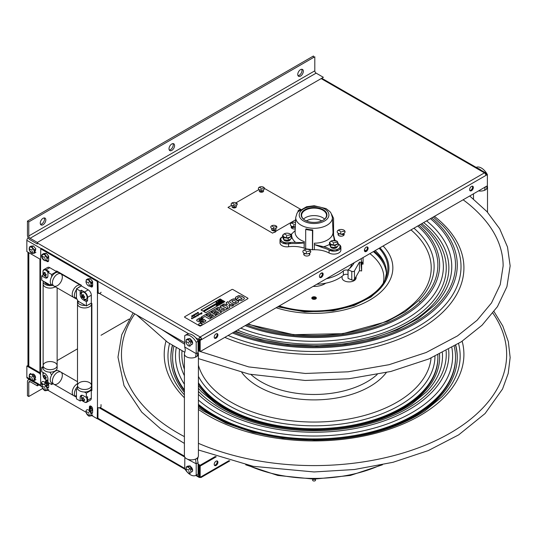 <?xml version="1.0" encoding="UTF-8"?>
<svg xmlns="http://www.w3.org/2000/svg" width="537" height="537" viewBox="0 0 537 537"><rect width="100%" height="100%" fill="white"/><g stroke="black" fill="none" stroke-linecap="round" stroke-linejoin="round"><path stroke-width="0.81" d="M198.818 338.76L199.428 339.109L199.428 339.968L201.516 338.76M198.69 349.896L199.428 350.325M90.807 283.348A2.625 1.517 -120 0 0 91.666 283.59M33.959 250.464A2.625 1.517 -120 0 0 34.422 250.799A2.625 1.517 -120 0 0 35.314 251.054M46.833 257.961A2.625 1.517 -120 0 0 47.692 258.196M191.333 339.968A2.625 1.517 -120 0 0 192.461 341.915M485.77 174.646L486.643 174.142L486.643 175.002M199.428 339.968L199.428 351.178L200.167 350.755M319.663 277.24A2.625 1.517 120 0 0 322.408 273.769A2.625 1.517 120 0 0 322.18 272.877M364.63 251.282A2.625 1.517 120 0 0 367.375 247.812A2.625 1.517 120 0 0 367.147 246.919M469.855 190.528A2.625 1.517 120 0 0 472.6 187.057A2.625 1.517 120 0 0 472.372 186.164M214.431 337.995A2.625 1.517 120 0 0 217.183 334.524A2.625 1.517 120 0 0 216.955 333.631M200.778 337.478L200.167 337.827L199.563 337.478M234.864 207.893A2.168 1.255 0 0 0 233.508 207.893M274.481 230.762A2.168 1.255 0 0 0 273.125 230.762M262.103 192.165A2.168 1.255 0 0 0 260.747 192.165M284.67 242.496A3.081 1.779 0 0 0 284.013 243.234M289.993 243.234A3.081 1.779 0 0 0 289.409 242.549M331.537 249.745A3.081 1.779 0 0 0 330.879 250.484M336.86 250.484A3.081 1.779 0 0 0 336.202 249.745M344.11 234.864A3.081 1.779 0 0 0 343.297 234.031A3.081 1.779 0 0 0 342.821 233.803M339.418 233.803A3.081 1.779 0 0 0 338.129 234.864M292.551 226.554A3.081 1.779 0 0 0 291.262 227.607M309.802 254.666A3.081 1.779 0 0 0 308.99 253.84A3.081 1.779 0 0 0 308.513 253.612M305.11 253.612A3.081 1.779 0 0 0 303.821 254.666M37.348 242.972L200.167 336.974A2.094 1.208 60 0 1 201.65 339.538L200.167 340.391L200.167 351.607L487.381 185.789L487.381 174.572L485.904 175.424A2.094 1.208 -120 0 0 484.421 172.86A2.094 1.208 -60 0 1 485.468 172.76A2.094 1.208 -60 0 1 485.904 173.72L485.904 174.572M321.153 78.597L484.421 172.86L200.167 336.974A2.094 1.208 120 0 0 198.69 339.538L195.763 337.847M28.226 237.831A2.094 1.208 120 0 0 26.85 240.328L26.85 251.544L40.772 259.579M319.434 276.34A2.625 1.517 -60 0 1 322.22 272.877A2.625 1.517 -60 0 1 322.22 276.595A2.625 1.517 -60 0 1 319.434 276.34M364.401 250.383A2.625 1.517 -60 0 1 367.187 246.919A2.625 1.517 -60 0 1 367.187 250.631A2.625 1.517 -60 0 1 364.401 250.383M469.627 189.628A2.625 1.517 -60 0 1 472.412 186.164A2.625 1.517 -60 0 1 472.412 189.876A2.625 1.517 -60 0 1 469.627 189.628M214.209 337.095A2.625 1.517 -60 0 1 216.995 333.631A2.625 1.517 -60 0 1 216.995 337.343A2.625 1.517 -60 0 1 214.209 337.095M232.461 207.47A2.168 1.255 180 0 1 235.911 207.47M272.078 230.339A2.168 1.255 180 0 1 275.528 230.339M275.971 231.172A2.168 1.255 180 0 1 273.924 232.353M259.7 191.743A2.168 1.255 180 0 1 263.15 191.743M284.254 243.61A3.081 1.779 180 0 1 284.039 242.321M286.201 241.086A3.081 1.779 180 0 1 287.805 241.086M290.034 242.489A3.081 1.779 180 0 1 289.671 243.697M331.121 250.86A3.081 1.779 180 0 1 330.906 249.571M333.068 248.336A3.081 1.779 180 0 1 334.672 248.336M336.833 249.571A3.081 1.779 180 0 1 336.618 250.86M343.707 233.467A3.081 1.779 180 0 1 343.056 235.817A3.081 1.779 180 0 1 338.941 235.689A3.081 1.779 180 0 1 338.532 233.467M295.243 228.869A3.081 1.779 180 0 1 292.074 228.44A3.081 1.779 180 0 1 291.665 226.218M309.399 253.276A3.081 1.779 180 0 1 308.748 255.625A3.081 1.779 180 0 1 304.633 255.498A3.081 1.779 180 0 1 304.224 253.276M300.176 243.167A15.969 9.216 180 0 1 299.565 242.482M322.435 246.47A15.969 9.216 180 0 1 320.79 246.98M97.224 292.175L184.721 342.687M198.086 350.406L198.69 350.755L198.69 339.538M91.861 282.247A2.625 1.517 60 0 1 90.934 284.013M31.884 247.517A2.625 1.517 60 0 1 32.045 247.127M35.408 249.296A2.625 1.517 60 0 1 34.14 251.423M47.887 256.861A2.625 1.517 60 0 1 46.961 258.626M192.642 342.975A2.625 1.517 60 0 1 192.347 342.828A2.625 1.517 60 0 1 190.514 339.283M40.255 223.137A3.94 2.276 -60 0 1 41.973 219.17A3.94 2.276 -60 0 1 45.007 218.116A3.94 2.276 -60 0 1 45.826 219.922A3.94 2.276 -60 0 1 44.108 223.882A3.94 2.276 -60 0 1 41.074 224.936A3.94 2.276 -60 0 1 40.255 223.137M40.523 224.352A3.94 2.276 120 0 0 44.49 219.15A3.94 2.276 120 0 0 44.229 217.935M297.76 74.468A3.94 2.276 -60 0 1 299.478 70.501A3.94 2.276 -60 0 1 302.512 69.448A3.94 2.276 -60 0 1 303.324 71.253A3.94 2.276 -60 0 1 301.606 75.214A3.94 2.276 -60 0 1 298.572 76.274A3.94 2.276 -60 0 1 297.76 74.468M298.022 75.683A3.94 2.276 120 0 0 301.995 70.481A3.94 2.276 120 0 0 301.727 69.266M313.467 57.526L313.467 55.989L27.447 221.123L27.447 235.193A3.779 2.182 -120 0 0 30.112 239.817L37.348 243.993L37.348 242.456L30.112 238.274A1.886 1.087 -120 0 1 28.776 235.965L314.803 70.83A1.886 1.087 -120 0 0 316.139 73.139L323.375 77.315L37.348 242.456M169.269 150.018A3.94 2.276 120 0 0 173.243 144.815A3.94 2.276 120 0 0 172.974 143.601M314.803 70.83L314.803 56.761L28.776 221.895L28.776 235.965M28.776 221.895L27.447 221.123M169.007 148.803A3.94 2.276 -60 0 1 173.183 143.607A3.94 2.276 -60 0 1 173.183 149.172A3.94 2.276 -60 0 1 169.007 148.803M476.151 167.383A11.062 6.39 60 0 1 487.18 174.277L486.643 174.592M487.18 174.686L487.18 174.277M481.192 170.289A11.062 6.39 -120 0 0 477.917 168.403M485.3 186.755L484.582 190.299A7.001 4.041 180 0 1 483.387 190.695A7.001 4.041 180 0 1 478.527 190.897M487.14 185.923L486.623 188.97A7.001 4.041 180 0 1 485.448 189.876A7.001 4.041 180 0 1 484.582 190.299M487.22 185.876A7.001 4.041 180 0 1 487.502 187.017A7.001 4.041 180 0 1 487.099 188.359A7.001 4.041 180 0 1 486.623 188.97M186.601 334.551A11.062 6.39 60 0 1 186.809 334.417A11.062 6.39 60 0 1 198.086 341.183L196.206 342.27A11.062 6.39 -120 0 0 184.929 335.504A11.062 6.39 -120 0 0 184.721 335.638L184.721 347.03L185.144 348.956C185.433 349.52 185.238 350.896 184.553 353.084A7.001 4.041 180 0 0 184.399 353.923A7.001 4.041 180 0 0 194.293 357.608A7.001 4.041 180 0 0 195.488 357.206L196.206 353.661L184.721 347.03M196.206 342.27L196.206 353.661L198.086 352.581L197.092 356.279A7.001 4.041 180 0 1 195.488 357.206M188.333 340.008A3.081 1.779 60 0 1 188.507 339.538M189.608 338.961A3.081 1.779 60 0 1 192.541 342.203A3.081 1.779 60 0 1 190.924 344.499M198.066 352.675A7.001 4.041 180 0 1 198.408 353.923A7.001 4.041 180 0 1 197.764 355.615A7.001 4.041 180 0 1 197.092 356.279M198.086 352.581L198.086 341.183M184.835 457.229L184.721 468.559A11.062 6.39 -120 0 0 195.992 475.319A11.062 6.39 -120 0 0 196.206 475.191L198.086 474.104A11.062 6.39 60 0 1 197.878 474.231A11.062 6.39 60 0 1 197.656 474.352M184.399 353.923L184.399 455.819A7.001 4.041 0 0 0 187.077 458.994L196.206 463.793L195.488 459.101A7.001 4.041 0 0 0 197.092 458.175A7.001 4.041 0 0 0 197.764 457.511A7.001 4.041 0 0 0 198.247 456.678A7.001 4.041 0 0 0 198.408 455.819L198.408 353.923M187.077 458.994L187.077 458.994A7.001 4.041 0 0 0 194.293 459.504A7.001 4.041 0 0 0 195.488 459.101M99.157 407.764L184.741 457.068M198.086 474.104L198.086 462.706L196.206 463.793L196.206 475.191M198.086 462.706L197.092 458.175M188.333 467.291A3.081 1.779 60 0 1 188.507 466.821M189.608 466.25A3.081 1.779 60 0 1 192.541 469.492A3.081 1.779 60 0 1 190.924 471.781M199.428 476.017L198.69 475.587L199.428 476.017M39.933 372.712L27.588 365.59L27.588 366.442M215.377 456.45L199.428 465.653L199.428 464.8L198.086 464.028M184.419 456.135L100.211 407.516M90.102 410.08A2.625 1.517 -120 0 0 91.666 410.872M32.791 373.974A2.625 1.517 -120 0 0 32.629 375.444M33.959 377.746A2.625 1.517 -120 0 0 35.314 378.337M46.336 384.895A2.625 1.517 -120 0 0 47.692 385.485M191.333 467.257A2.625 1.517 -120 0 0 192.461 469.197M200.167 476.44L199.428 476.869L199.428 465.653M214.431 465.277A2.625 1.517 120 0 0 216.639 463.639A2.625 1.517 120 0 0 216.955 460.914M129.088 319.059L101.03 335.263M91.874 340.545L91.498 340.76M77.496 348.849L57.137 360.602M40.772 385.975L27.286 378.189A2.094 1.208 -60 0 1 26.85 377.229L30.448 379.31M216.31 456.759L200.167 466.082L200.167 477.299L201.65 476.44A2.094 1.208 60 0 1 201.214 477.4A2.094 1.208 60 0 1 200.167 477.299A2.094 1.208 -60 0 1 199.12 477.4A2.094 1.208 -60 0 1 198.69 476.44L198.69 465.23L198.086 464.881M217.921 462.236A2.625 1.517 -60 0 1 215.136 465.7A2.625 1.517 -60 0 1 215.136 461.988A2.625 1.517 -60 0 1 217.921 462.236M39.933 373.571L26.85 366.019L26.85 377.229M89.464 406.529A2.625 1.517 60 0 1 91.874 409.624A2.625 1.517 60 0 1 90.035 411.047A2.625 1.517 60 0 1 89.364 410.51L89.364 409.429A2.417 1.396 60 0 1 89.364 408.207L89.364 407.12A2.296 1.329 60 0 1 90.988 406.187A2.296 1.329 60 0 1 92.612 408.999L92.612 410.087A2.417 1.396 60 0 1 92.612 411.308L92.612 412.396A2.296 1.329 60 0 1 90.787 413.201M31.884 374.799A2.625 1.517 60 0 1 33.838 374.316A2.625 1.517 60 0 1 35.536 377.256A2.625 1.517 60 0 1 34.14 378.706M45.491 381.142A2.625 1.517 60 0 1 47.847 383.948A2.625 1.517 60 0 1 46.518 385.855M192.642 470.258A2.625 1.517 60 0 1 192.347 470.11A2.625 1.517 60 0 1 190.514 466.566M28.776 382.451A1.886 1.087 60 0 1 29.173 381.585A1.886 1.087 60 0 1 30.112 381.679L28.776 382.451L28.776 396.521L27.447 395.749L27.447 381.679A3.779 2.182 60 0 1 28.226 379.954A3.779 2.182 60 0 1 30.112 380.136L37.624 384.156M37.348 384.317L37.348 385.855L38.953 384.928M30.112 381.679L37.348 385.855M28.776 396.521L42.712 388.479M98.197 293.33L97.962 281.059L41.51 248.463L41.51 249.322M184.721 468.378L97.224 417.86L97.962 418.289L97.962 407.63M90.27 405.965A2.296 1.329 -120 0 0 90.102 406.697L90.102 407.784A2.417 1.396 -120 0 0 90.102 409.006L90.102 410.093A2.296 1.329 -120 0 0 92.445 413.128M46.296 380.579A2.296 1.329 -120 0 0 46.128 381.31L46.128 382.391A2.417 1.396 -120 0 0 46.128 383.619L46.128 384.317M46.524 386.163A2.296 1.329 -120 0 0 48.471 387.741M46.773 260.056A2.296 1.329 -120 0 0 48.471 261.224M91.162 285.946A2.296 1.329 -120 0 0 92.445 286.61M91.102 389.285L91.874 389.734M57.358 271.393L57.358 272.286M46.86 277.454L46.86 277.971M80.926 395.534L81.376 395.796M42.121 386.902L40.772 386.123L40.544 374.558A2.094 1.208 0 0 1 39.933 373.705L39.933 259.344A2.094 1.208 180 0 0 40.544 260.197L40.772 248.893L97.224 281.489L97.452 293.054A2.094 1.208 180 0 0 99.734 293.316A2.094 1.208 180 0 0 101.03 292.202M47.753 390.157L86.095 412.288M91.726 415.544L97.224 418.719L97.452 407.415A2.094 1.208 0 0 0 99.734 407.677A2.094 1.208 0 0 0 101.03 406.563L101.03 404.596M81.376 395.306L81.376 396.004L80.255 396.655M80.825 396.326L80.449 396.111M46.122 278.099L46.122 277.669M46.679 277.347L47.283 277.696M56.62 272.38L56.62 270.963L81.376 285.261L81.376 285.946M81.376 290.248L81.436 293.94M87.558 300.948L84.39 299.055M83.651 297.767L82.181 295.222M86.35 301.646L83.262 299.861A4.37 2.524 60 0 1 80.167 294.511L80.167 290.94L81.409 290.228L84.497 292.014A4.37 2.524 60 0 1 87.591 297.364L87.591 300.935L86.35 301.646L86.35 305.949L78.187 301.237L76.449 298.216L76.449 288.792L81.396 285.932L88.216 289.866A4.37 2.524 60 0 1 91.303 295.222L91.303 303.09L91.874 303.445L91.874 390.587L90.652 389.875M92.532 281.858A2.296 1.329 60 0 1 92.612 282.482L92.612 283.57A2.417 1.396 60 0 1 92.612 284.791L92.612 285.066M92.612 285.113L92.612 285.879A2.296 1.329 60 0 1 90.196 286.127M91.102 279.743A2.296 1.329 60 0 1 92.33 281.26M48.558 256.471A2.296 1.329 60 0 1 48.639 257.095L48.639 258.176A2.417 1.396 60 0 1 48.639 259.405L48.639 260.492A2.296 1.329 60 0 1 47.813 261.647A2.296 1.329 60 0 1 46.175 260.68M47.128 254.35A2.296 1.329 60 0 1 48.357 255.874M48.478 382.706A2.296 1.329 60 0 1 48.639 383.613L48.639 384.7A2.417 1.396 60 0 1 48.639 385.922L48.639 387.009A2.296 1.329 60 0 1 46.813 387.815M45.343 382.982A2.417 1.396 60 0 1 45.39 382.821L45.39 381.733A2.296 1.329 60 0 1 46.249 380.579A2.296 1.329 60 0 1 47.921 381.646M48.807 271.816A1.96 1.134 60 0 1 48.545 271.259M87.591 397.434A1.96 1.134 60 0 1 87.229 396.93M76.449 288.792L80.167 290.94M91.303 303.09L86.35 305.949M41.745 275.89L42.98 275.179L42.98 271.608A4.37 2.524 60 0 1 43.886 269.608A4.37 2.524 60 0 1 46.075 269.829L49.162 271.608L47.921 272.326L47.921 275.89A4.37 2.524 60 0 1 44.833 277.676L41.745 275.89L41.745 280.193L49.907 284.905L51.089 284.221M47.921 272.326L51.646 274.474L51.646 276.763M45.551 277.991L46.692 277.139M46.692 270.561L46.692 270.185M43.886 269.608L47.598 267.466A4.37 2.524 60 0 1 49.787 267.681L56.6 271.615L51.646 274.474M77.63 388.748L76.449 389.432L76.449 398.857L80.167 401.005L80.167 397.434A4.37 2.524 60 0 1 83.262 395.655L86.35 397.434L87.591 396.722L87.591 400.287A4.37 2.524 60 0 1 86.685 402.287A4.37 2.524 60 0 1 84.497 402.072L81.409 400.287L80.167 401.005M84.369 391.99L86.35 393.138L86.35 397.434M86.35 393.138L91.303 390.278L91.303 398.145A4.37 2.524 60 0 1 90.397 400.146L86.685 402.287M87.591 399.568L86.981 399.219M51.612 375.054L49.934 372.154M51.646 382.935L51.646 384.539L47.921 382.384L47.921 378.82A4.37 2.524 60 0 0 44.833 373.463L41.745 371.685L41.745 367.382L43.135 368.187M47.921 380.955L46.075 379.887A4.37 2.524 60 0 1 45.712 379.652M53.035 383.733L51.646 384.539M43 374.967A4.37 2.524 60 0 1 42.98 374.537L42.98 372.396M43.128 366.583L41.745 367.382M84.537 299.122A5.404 5.404 0 0 1 81.449 293.773A4.014 2.316 60 0 1 84.275 292.437A4.014 2.316 60 0 1 87.108 297.196A4.014 2.316 60 0 1 84.537 299.122A4.014 2.316 60 0 1 84.275 298.988M83.544 296.129A5.363 3.094 0 0 0 84.578 296.491A4.471 0.604 84.5 0 1 84.578 297.585A5.363 3.094 180 0 1 83.544 297.223A5.363 3.094 120 0 0 83.745 298.069A4.471 3.605 103.8 0 1 82.799 297.518A5.363 3.094 -60 0 1 82.597 296.679A5.363 3.094 180 0 1 81.973 296.082A4.471 3.605 16.2 0 1 81.973 294.988A5.363 3.094 0 0 0 82.597 295.585A5.363 3.094 -60 0 1 82.799 294.511A4.471 0.604 35.5 0 1 83.745 295.055A5.363 3.094 120 0 0 83.544 296.129M43.953 269.99A4.014 2.316 60 0 1 46.075 270.118A4.014 2.316 60 0 1 48.075 272.239M44.886 275.689A4.014 2.316 60 0 1 44.222 274.81M43.92 274.286A4.014 2.316 60 0 1 43.497 273.279M46.155 274.863A1.745 1.007 60 0 1 46.075 274.816A1.745 1.007 60 0 1 45.269 274.011M45.135 273.783A1.745 1.007 60 0 1 44.84 272.588M42.98 271.608L43.02 271.588A4.014 2.316 60 0 1 45.846 270.245A4.014 2.316 60 0 1 47.921 272.487M47.712 277.072A4.014 2.316 60 0 1 46.115 276.938A4.014 2.316 60 0 1 45.846 276.803M45.115 273.944A5.363 3.094 0 0 0 46.148 274.306A4.471 0.604 84.5 0 1 46.148 275.4A5.363 3.094 180 0 1 45.115 275.038A5.363 3.094 120 0 0 45.316 275.877A4.471 3.605 103.8 0 1 44.376 275.333A5.363 3.094 -60 0 1 44.175 274.494A5.363 3.094 180 0 1 43.544 273.897A4.471 3.605 16.2 0 1 43.544 272.803A5.363 3.094 0 0 0 44.175 273.4A5.363 3.094 -60 0 1 44.376 272.326A4.471 0.604 35.5 0 1 45.316 272.87A5.363 3.094 120 0 0 45.115 273.944M86.209 397.353A4.014 2.316 60 0 1 86.96 401.24A4.014 2.316 60 0 1 84.537 402.052A4.014 2.316 60 0 1 84.275 401.911M84.497 402.072L84.537 402.052A5.404 5.404 0 0 1 81.449 396.695A4.014 2.316 60 0 1 82.134 395.245M83.544 399.058A5.363 3.094 0 0 0 84.578 399.421A4.471 0.604 84.5 0 1 84.578 400.508A5.363 3.094 180 0 1 83.544 400.146A5.363 3.094 120 0 0 83.745 400.991A4.471 3.605 103.8 0 1 82.799 400.448A5.363 3.094 -60 0 1 82.597 399.602A5.363 3.094 180 0 1 81.973 399.004A4.471 3.605 16.2 0 1 81.973 397.917A5.363 3.094 0 0 0 82.597 398.508A5.363 3.094 -60 0 1 82.799 397.434A4.471 0.604 35.5 0 1 83.745 397.977A5.363 3.094 120 0 0 83.544 399.058M44.886 378.612A4.014 2.316 60 0 1 44.222 377.739M43.92 377.209A4.014 2.316 60 0 1 43.497 376.202M46.155 377.786A1.745 1.007 60 0 1 46.075 377.746A1.745 1.007 60 0 1 45.269 376.934M45.135 376.706A1.745 1.007 60 0 1 44.84 375.511M47.921 379.881A4.014 2.316 60 0 1 46.115 379.867A4.014 2.316 60 0 1 45.846 379.726M42.98 374.537L43.02 374.511A4.014 2.316 60 0 1 43.913 372.933M45.115 376.873A5.363 3.094 0 0 0 46.148 377.236A4.471 0.604 84.5 0 1 46.148 378.323A5.363 3.094 180 0 1 45.115 377.961A5.363 3.094 120 0 0 45.316 378.807A4.471 3.605 103.8 0 1 44.376 378.256A5.363 3.094 -60 0 1 44.175 377.417A5.363 3.094 180 0 1 43.544 376.82A4.471 3.605 16.2 0 1 43.544 375.725A5.363 3.094 0 0 0 44.175 376.323A5.363 3.094 -60 0 1 44.376 375.249A4.471 0.604 35.5 0 1 45.316 375.793A5.363 3.094 120 0 0 45.115 376.873M90.954 414.336A3.504 2.02 60 0 1 88.477 415.766A3.504 2.02 60 0 1 86.001 411.476A3.504 2.02 60 0 1 88.477 410.046A3.504 2.02 60 0 1 90.954 414.336M88.766 413.537L89.659 415.833L88.766 413.537M88.686 412.497L89.572 411.228L88.686 412.497M87.981 412.564L86.202 411.53L87.981 412.564M88.9 415.967L86.282 412.966M90.84 415.135L92.72 414.967L91.176 415.86L88.699 416.081M46.981 388.949A3.504 2.02 60 0 1 44.504 390.372A3.504 2.02 60 0 1 42.027 386.09A3.504 2.02 60 0 1 44.504 384.66A3.504 2.02 60 0 1 46.981 388.949M44.793 388.15L45.685 390.446L44.793 388.15M44.712 387.11L45.598 385.841L44.712 387.11M44.007 387.17L42.228 386.143L44.007 387.17M44.927 390.574L42.309 387.573M46.867 389.748L48.746 389.58L47.202 390.473L44.725 390.688M90.954 284.422A3.504 2.02 60 0 1 88.477 285.852A3.504 2.02 60 0 1 86.001 281.563A3.504 2.02 60 0 1 88.477 280.133A3.504 2.02 60 0 1 90.954 284.422M88.766 283.623L89.659 285.919L88.766 283.623M88.686 282.583L89.572 281.314L88.686 282.583M87.981 282.65L86.202 281.616L87.981 282.65M90.84 285.221L92.72 285.053L91.176 285.946L88.9 286.053M92.72 281.75L90.243 278.669L88.699 279.562L91.176 282.637L92.72 281.75M90.243 278.669L87.766 278.891L86.222 279.777L88.699 279.562M46.981 259.029A3.504 2.02 60 0 1 44.504 260.458A3.504 2.02 60 0 1 42.027 256.176A3.504 2.02 60 0 1 44.504 254.746A3.504 2.02 60 0 1 46.981 259.029M44.793 258.237L45.685 260.532L44.793 258.237M44.712 257.196L45.598 255.927L44.712 257.196M44.007 257.257L42.228 256.23L44.007 257.257M48.746 256.364L46.269 253.283L44.725 254.176L47.202 257.25L48.746 256.364M46.269 253.283L43.792 253.504L42.248 254.39L44.725 254.176M91.565 408.563L90.196 409.355L91.095 406.778M92.216 283.113L91.263 281.925M57.378 372.436A7.001 4.041 120 0 0 52.807 378.612A7.001 4.041 120 0 0 53.875 384.224A7.001 4.041 -60 0 1 53.875 376.135A7.001 4.041 -60 0 1 60.882 372.094A7.001 4.041 120 0 0 57.378 372.436M77.187 383.874A7.001 4.041 -60 0 1 77.496 383.707A7.001 4.041 120 0 0 77.187 383.874A7.001 4.041 120 0 0 72.609 390.043A7.001 4.041 120 0 0 73.683 395.655A7.001 4.041 -60 0 1 72.609 390.043A7.001 4.041 -60 0 1 77.187 383.874M76.449 395.675A7.001 4.041 -60 0 1 74.938 395.984A7.001 4.041 120 0 0 76.449 395.675M53.875 384.224L51.713 382.968A7.001 4.041 -60 0 1 51.713 374.886A7.001 4.041 -60 0 1 58.714 370.839L60.882 372.094A7.001 4.041 -60 0 1 61.956 377.706A7.001 4.041 -60 0 1 57.378 383.874A7.001 4.041 -60 0 1 53.875 384.224L75.851 396.91A7.001 4.041 120 0 0 76.449 397.152M77.496 386.62A7.001 4.041 120 0 0 75.851 396.91M57.378 274.206A7.001 4.041 120 0 0 52.807 280.381A7.001 4.041 120 0 0 53.875 285.993A7.001 4.041 -60 0 1 53.875 277.904A7.001 4.041 -60 0 1 60.882 273.863A7.001 4.041 120 0 0 57.378 274.206M77.187 285.644A7.001 4.041 -60 0 1 80.691 285.295A7.001 4.041 120 0 0 77.187 285.644A7.001 4.041 120 0 0 72.609 291.813A7.001 4.041 120 0 0 73.683 297.424A7.001 4.041 -60 0 1 72.609 291.813A7.001 4.041 -60 0 1 77.187 285.644M81.376 291.987A7.001 4.041 -60 0 1 80.167 294.202A7.001 4.041 120 0 0 81.376 291.987M76.449 297.444A7.001 4.041 -60 0 1 74.938 297.753A7.001 4.041 120 0 0 76.449 297.444M53.875 285.993L51.713 284.738A7.001 4.041 -60 0 1 51.713 276.656A7.001 4.041 -60 0 1 58.714 272.608L60.882 273.863A7.001 4.041 -60 0 1 61.956 279.475A7.001 4.041 -60 0 1 57.378 285.644A7.001 4.041 -60 0 1 53.875 285.993L75.851 298.679A7.001 4.041 120 0 0 76.898 298.995M80.718 286.328A7.001 4.041 120 0 0 79.355 286.892A7.001 4.041 120 0 0 77.993 287.899M76.449 289.665A7.001 4.041 120 0 0 75.851 298.679M80.872 297.176A7.001 4.041 120 0 0 81.792 296.182M81.953 295.981A7.001 4.041 120 0 0 82.322 295.471M79.543 388.305A7.001 4.041 0 0 0 87.175 389.184A7.001 4.041 0 0 0 91.498 385.445A7.001 4.041 180 0 1 84.497 389.493A7.001 4.041 180 0 1 77.496 385.445A7.001 4.041 0 0 0 79.543 388.305M79.543 306.768A7.001 4.041 180 0 1 77.496 303.908A7.001 4.041 0 0 0 79.543 306.768A7.001 4.041 0 0 0 87.175 307.641A7.001 4.041 0 0 0 91.498 303.908A7.001 4.041 180 0 1 87.175 307.641A7.001 4.041 180 0 1 79.543 306.768M77.838 302.66A7.001 4.041 180 0 1 78.778 301.572A7.001 4.041 0 0 0 77.838 302.66M83.356 299.921A7.001 4.041 180 0 1 85.799 299.935A7.001 4.041 0 0 0 83.356 299.921M91.498 385.445L91.498 387.949A7.001 4.041 180 0 1 84.497 391.99A7.001 4.041 180 0 1 77.496 387.949L77.496 385.445A7.001 4.041 180 0 1 81.819 381.713A7.001 4.041 180 0 1 89.451 382.586A7.001 4.041 180 0 1 91.498 385.445L91.498 303.224M77.711 300.405A7.001 4.041 0 0 0 77.496 301.405A7.001 4.041 0 0 0 79.543 304.264A7.001 4.041 0 0 0 85.423 305.412M88.404 304.761A7.001 4.041 0 0 0 90.31 303.66M83.443 297.411A7.001 4.041 0 0 0 82.785 297.485M82.55 297.525A7.001 4.041 0 0 0 81.241 297.827M45.182 368.469A7.001 4.041 0 0 0 52.814 369.342A7.001 4.041 0 0 0 57.137 365.61A7.001 4.041 180 0 1 50.136 369.651A7.001 4.041 180 0 1 43.128 365.61A7.001 4.041 0 0 0 45.182 368.469M45.182 286.926A7.001 4.041 180 0 1 43.128 284.066A7.001 4.041 0 0 0 45.182 286.926A7.001 4.041 0 0 0 55.291 286.805A7.001 4.041 180 0 1 45.182 286.926M57.137 365.61L57.137 368.107A7.001 4.041 180 0 1 50.136 372.154A7.001 4.041 180 0 1 43.128 368.107L43.128 365.61A7.001 4.041 180 0 1 47.451 361.871A7.001 4.041 180 0 1 55.083 362.75A7.001 4.041 180 0 1 57.137 365.61L57.137 287.872M43.195 281.032A7.001 4.041 0 0 0 43.128 281.569A7.001 4.041 0 0 0 45.182 284.429A7.001 4.041 0 0 0 52.72 285.322M47.424 283.476L46.558 283.979A5.498 3.175 0 0 0 49.592 284.724M50.189 284.738A5.498 3.175 0 0 0 51.545 284.637M46.833 283.133L45.96 283.63A5.498 3.175 0 0 1 44.665 281.878M301.317 242.972A17.889 10.331 180 0 1 302.358 242.402M306.385 220.922A10.505 6.068 180 0 1 321.488 220.774A10.505 6.068 180 0 1 321.744 220.922M307.466 229.782A10.505 6.068 180 0 1 306.634 229.353A10.505 6.068 180 0 1 306.003 228.957M312.145 298.76A3.504 2.02 180 0 1 315.978 298.76M314.064 479.313A1.47 0.846 0 0 0 312.789 480.588A1.47 0.846 0 0 0 315.34 480.588A1.47 0.846 0 0 0 314.064 479.313M198.408 382.767A123.805 71.481 0 0 0 314.064 428.741A123.805 71.481 0 0 0 437.803 354.97M198.408 404.287A141.453 81.664 0 0 0 314.064 438.93A141.453 81.664 0 0 0 454.221 346.237M173.907 346.237A141.453 81.664 0 0 0 184.399 389.909M198.408 385.479A125.557 72.488 0 0 0 314.064 429.754A125.557 72.488 0 0 0 439.501 354.158M198.408 406.019A143.204 82.678 0 0 0 314.064 439.944A143.204 82.678 0 0 0 455.759 345.311M420.249 301.794A143.204 82.678 0 0 0 419.498 301.317M172.364 345.311A143.204 82.678 0 0 0 184.399 392.359M339.022 235.736A73.535 42.457 180 0 1 341.203 236.213M374.121 251.175A73.535 42.457 180 0 1 385.089 264.674M316.206 298.491A2.269 1.309 0 0 0 314.064 297.605A2.269 1.309 0 0 0 311.916 298.491M463.122 199.791A189.863 109.615 180 0 1 469.721 204.926C491.838 223.58 502.981 243.905 503.149 265.889L500.222 284.657L491.489 302.962L477.111 320.247L457.49 335.907L426.143 352.514L389.036 364.704L348.083 371.812L305.385 373.463L248.671 366.899L198.086 350.836M339.371 233.823A72.488 41.852 180 0 1 344.076 234.944M375.195 250.551A72.488 41.852 180 0 1 386.546 273.038L384.626 281.771L380.491 288.396L370.946 297.015L354.084 305.54L333.148 310.802L304.734 311.89L277.757 306.815M311.796 298.062A2.269 1.309 180 0 1 315.199 296.927A2.269 1.309 180 0 1 315.199 299.196A2.269 1.309 180 0 1 311.796 298.062M325.724 283.187A14.882 8.592 180 0 1 313.078 286.416M366.791 246.953A72.488 41.852 180 0 1 367.301 247.268M373.369 251.611A72.488 41.852 180 0 1 386.512 274.293M342.076 276.253L342.076 277.844A7.001 4.041 0 0 0 344.13 280.703A7.001 4.041 0 0 0 351.755 281.583A7.001 4.041 0 0 0 356.085 277.844L356.085 276.602M361.502 261.271L363.086 264.123L361.629 264.123M360.844 262.278L361.629 270.97L359.454 270.655L354.474 279.441L354.474 270.863A1.752 1.014 180 0 1 351.775 271.366L351.775 279.945A1.752 1.014 0 0 0 354.474 279.441M351.775 279.945L348.057 278.381L348.057 269.802L351.775 271.366M348.057 274.555L347.929 270.232A3.504 2.02 0 0 0 343.358 270.91L343.358 275.199A3.504 2.02 180 0 1 347.929 274.521M343.358 275.199A35.012 20.218 180 0 1 316.79 284.274M354.239 262.653A42.02 24.259 180 0 1 348.057 269.802M354.474 270.863L359.454 262.076L361.629 262.392L361.2 258.639M359.454 262.076L359.454 270.655M326.328 278.77A35.012 20.218 0 0 0 343.358 270.91M361.629 262.392L361.629 270.97M363.086 257.545L363.086 264.123M331.41 249.839A24.514 14.15 180 0 1 333.45 251.175M322.321 273.158A24.514 14.15 180 0 1 320.871 273.427M343.908 233.36A3.94 2.276 180 0 1 338.337 233.36A3.94 2.276 180 0 1 338.337 230.145A3.94 2.276 180 0 1 343.908 230.145A3.94 2.276 180 0 1 343.908 233.36M341.008 232.152L340.109 233.783L341.008 232.152M341.78 231.608L344.673 231.246L341.78 231.608M340.673 231.44L338.485 230.286L340.673 231.44M295.337 226.688A3.94 2.276 180 0 1 290.859 225.654A3.94 2.276 180 0 1 291.47 222.895A3.94 2.276 180 0 1 295.525 222.352M294.142 224.902L293.242 226.533L294.142 224.902M295.437 224.359L294.914 224.359L295.444 224.278M293.806 224.191L291.618 223.036L293.806 224.191M309.601 253.169A3.94 2.276 180 0 1 304.029 253.169A3.94 2.276 180 0 1 304.029 249.953A3.94 2.276 180 0 1 309.601 249.953A3.94 2.276 180 0 1 309.601 253.169M306.701 251.96L305.801 253.592L306.701 251.96M307.473 251.417L310.366 251.054L307.473 251.417M306.365 251.249L304.177 250.094L306.365 251.249M324.603 219.123A12.143 7.008 0 0 0 322.65 217.653A12.143 7.008 0 0 0 303.526 219.123M305.432 220.479A12.458 7.189 180 0 1 305.258 220.371A12.458 7.189 180 0 1 301.613 215.465A12.458 7.189 180 0 1 309.158 208.678A12.458 7.189 180 0 1 322.871 210.202A12.458 7.189 180 0 1 326.516 215.465A12.458 7.189 180 0 1 322.69 220.479M282.368 236.857A7.001 4.041 0 0 0 279.999 239.891L279.999 242.805A7.001 4.041 0 0 0 288.591 246.745A21.01 12.129 180 0 1 304.157 248.154L304.311 241.643L304.19 242.717L295.612 242.409A21.849 12.613 0 0 0 288.403 242.67A6.162 3.558 180 0 1 281.63 240.945A6.162 3.558 180 0 1 282.61 236.71M290.504 234.4A21.849 12.613 0 0 0 291.685 233.944L295.169 230.601M283.67 239.448A3.363 1.94 0 0 0 284.63 240.576A3.363 1.94 0 0 0 288.356 240.979A3.363 1.94 0 0 0 290.363 239.119M329.087 253.008L329.087 250.094A21.01 12.129 180 0 0 323.301 247.872L314.38 244.577L314.38 249.739A21.01 12.129 180 0 1 329.087 253.008A7.001 4.041 0 0 0 336.659 253.766A7.001 4.041 0 0 0 340.874 250.054L340.874 247.141A7.001 4.041 0 0 0 338.981 244.375A21.01 12.129 180 0 1 338.263 243.912M340.404 248.597A7.001 4.041 0 0 0 339.612 247.745M312.46 249.88L312.46 230.554L305.694 229.507L305.694 248.839L312.554 249.685A19.231 11.102 0 0 0 314.38 249.718M304.17 248.141A19.231 11.102 0 0 0 305.694 248.618M281.26 240.489A7.001 4.041 0 0 0 280.475 241.348M299.713 242.469A15.828 9.136 0 0 0 300.311 243.14M320.663 246.926A15.828 9.136 0 0 0 322.287 246.429M290.316 242.462A3.363 1.94 180 0 1 290.02 243.664M283.872 243.503A3.363 1.94 180 0 1 283.791 242.241M285.751 241.006A3.363 1.94 180 0 1 288.255 241.006M337.088 249.49A3.363 1.94 180 0 1 337.008 250.752M330.732 250.752A3.363 1.94 180 0 1 330.658 249.49M332.618 248.255A3.363 1.94 180 0 1 335.122 248.255M338.263 243.959A21.849 12.613 0 0 0 338.37 244.02A6.162 3.558 180 0 1 338.229 248.967A6.162 3.558 180 0 1 329.658 249.054A21.849 12.613 0 0 0 323.643 246.745L314.38 244.577M330.537 246.698A3.363 1.94 0 0 0 331.497 247.826A3.363 1.94 0 0 0 335.222 248.228A3.363 1.94 0 0 0 337.229 246.369M304.949 220.21A12.888 7.444 0 0 0 326.516 216.874A12.888 7.444 0 0 0 310.728 207.759A12.888 7.444 0 0 0 304.949 220.21M329.087 250.094A7.001 4.041 0 0 0 336.659 250.846A7.001 4.041 0 0 0 340.874 247.141M335.142 241.032L333.316 234.098M333.316 235.683L333.316 233.642M333.571 236.696L333.571 218.364L331.759 214.552M303.741 211.263L303.761 210.484A18.406 10.626 0 0 0 303.72 210.504M305.996 229.554L306.003 228.843A18.406 10.626 0 0 0 312.769 229.89L312.554 249.685M279.999 239.891A7.001 4.041 0 0 0 288.591 243.825A21.01 12.129 180 0 1 295.525 243.576L304.157 242.993L304.157 248.154M334.376 240.549L333.021 232.44A18.956 10.948 180 0 1 314.38 243.201L314.38 244.295M302.922 212.075L302.922 211.202M337.088 241.388L338.263 243.664L338.263 245.771L335.048 247.631L335.048 245.523L330.651 244.845L329.476 242.308L329.476 244.416L330.651 246.946L335.048 247.631M332.698 240.529L337.088 241.126M338.263 243.664L335.048 245.523M330.651 246.946L330.651 244.845M336.659 244.308A3.94 2.276 180 0 1 331.087 244.308A3.94 2.276 180 0 1 331.087 241.086A3.94 2.276 180 0 1 336.659 241.086A3.94 2.276 180 0 1 336.659 244.308M333.759 243.1L332.853 244.724L333.759 243.1M334.531 242.556L337.424 242.187L334.531 242.556M333.423 242.382L331.235 241.234L333.423 242.382M282.61 237.166L283.791 239.697L283.791 237.596L282.61 235.058L282.61 237.166M283.791 239.697L288.181 240.381L288.181 238.274L283.791 237.596M288.181 240.381L291.403 238.522L291.403 236.414L288.181 238.274M289.792 237.059A3.94 2.276 180 0 1 284.221 237.059A3.94 2.276 180 0 1 284.221 233.837A3.94 2.276 180 0 1 289.792 233.837A3.94 2.276 180 0 1 289.792 237.059M286.892 235.85L285.993 237.475L286.892 235.85M287.664 235.307L290.557 234.938L287.664 235.307M286.557 235.132L284.368 233.984L286.557 235.132M231.729 205.248L227.997 207.403L272.568 233.139L295.632 219.821M300.754 209.383L264.486 188.447M258.968 189.527L236.018 202.778M262.882 190.024A2.188 1.262 180 0 1 263.016 191.837A2.188 1.262 180 0 1 259.874 191.857A2.188 1.262 180 0 1 259.962 190.024M275.266 228.621A2.188 1.262 180 0 1 275.394 230.433A2.188 1.262 180 0 1 272.259 230.454A2.188 1.262 180 0 1 272.346 228.621M235.649 205.752A2.188 1.262 180 0 1 235.777 207.557A2.188 1.262 180 0 1 232.642 207.584A2.188 1.262 180 0 1 232.729 205.752M288.544 243.832L288.544 242.65M285.335 242.993L286.308 243.912M285.335 243.818L285.335 242.63M298.069 211.773A3.061 1.772 180 0 1 298.874 210.088A3.061 1.772 180 0 1 300.445 209.605M303.163 210.974L303.707 210.887M303.747 210.967L303.056 211.075M299.384 210.444L299.022 210.236L299.465 210.376M275.971 228.319A3.061 1.772 180 0 1 271.635 228.319A3.061 1.772 180 0 1 271.635 225.815A3.061 1.772 180 0 1 275.971 225.815A3.061 1.772 180 0 1 275.971 228.319M273.689 227.466L273.018 228.608L273.689 227.466M274.461 226.923L276.508 226.688L274.461 226.923M273.36 226.748L271.782 225.956L273.36 226.748M263.593 189.722A3.061 1.772 180 0 1 259.257 189.722A3.061 1.772 180 0 1 259.257 187.218A3.061 1.772 180 0 1 263.593 187.218A3.061 1.772 180 0 1 263.593 189.722M261.311 188.87L260.633 190.011L261.311 188.87M262.083 188.326L264.13 188.091L262.083 188.326M260.975 188.158L259.405 187.359L260.975 188.158M236.354 205.443A3.061 1.772 180 0 1 232.024 205.443A3.061 1.772 180 0 1 232.024 202.946A3.061 1.772 180 0 1 236.354 202.946A3.061 1.772 180 0 1 236.354 205.443M234.072 204.597L233.4 205.738L234.072 204.597M234.844 204.053L236.898 203.818L234.844 204.053M233.743 203.879L232.172 203.087L233.743 203.879M190.924 344.365A3.504 2.02 60 0 1 188.453 345.794A3.504 2.02 60 0 1 185.977 341.505A3.504 2.02 60 0 1 188.453 340.075A3.504 2.02 60 0 1 190.924 344.365M188.742 343.566L189.635 345.862L188.742 343.566M188.655 342.525L189.548 341.257L188.655 342.525M187.957 342.593L186.171 341.559L187.957 342.593M190.212 338.612L187.742 338.834L186.198 339.72L188.675 339.505L190.212 338.612M190.924 471.647A3.504 2.02 60 0 1 188.453 473.077A3.504 2.02 60 0 1 185.977 468.788A3.504 2.02 60 0 1 188.453 467.358A3.504 2.02 60 0 1 190.924 471.647M188.742 470.848L189.635 473.151L188.742 470.848M188.655 469.808L189.548 468.546L188.655 469.808M187.957 469.875L186.171 468.841L187.957 469.875M190.212 465.894L187.742 466.116L186.198 467.009L188.675 466.787L190.212 465.894M42.121 385.358A3.504 2.02 60 0 1 41.577 383.243A3.504 2.02 60 0 1 44.054 381.814A3.504 2.02 60 0 1 46.531 386.103A3.504 2.02 60 0 1 46.43 386.835M44.256 384.27L45.148 383.002L44.256 384.27M43.336 384.324L41.772 383.304L43.544 384.324M29.481 377.585L29.421 374.316L30.958 373.43L30.958 374.376M32.092 380.585L29.421 377.625M34.032 379.76L35.912 379.592L34.368 380.485L31.891 380.699M34.146 378.961A3.504 2.02 60 0 1 31.67 380.384A3.504 2.02 60 0 1 29.193 376.101A3.504 2.02 60 0 1 31.67 374.672A3.504 2.02 60 0 1 34.146 378.961M31.965 378.162L32.851 380.458L31.965 378.162M31.878 377.122L32.77 375.853L31.878 377.122M31.18 377.182L29.394 376.155L31.18 377.182M47.894 257.639A2.188 1.262 60 0 1 46.437 256.928M44.517 260.472A3.504 2.02 60 0 1 41.577 255.961A3.504 2.02 60 0 1 42.383 254.316M43.698 254.357A3.504 2.02 60 0 1 44.034 254.525M42.181 256.256L43.604 257.142M44.47 260.452L41.859 257.451M35.516 250.49A2.188 1.262 60 0 1 33.703 249.329M35.912 249L33.435 245.926L31.891 246.812L34.368 249.893L35.912 249M33.435 245.926L30.958 246.147L29.421 247.033L31.891 246.812M29.481 250.302L29.421 247.033M32.092 253.303L29.421 250.343M34.032 252.477L35.912 252.309L34.368 253.196L31.891 253.417M34.146 251.672A3.504 2.02 60 0 1 31.67 253.102A3.504 2.02 60 0 1 29.193 248.812A3.504 2.02 60 0 1 31.67 247.382A3.504 2.02 60 0 1 34.146 251.672M31.965 250.88L32.851 253.175L31.965 250.88M31.878 249.839L32.77 248.571L31.878 249.839M31.18 249.9L29.394 248.873L31.18 249.9M291.363 227.802A73.811 42.618 180 0 1 295.316 227.131M379.162 248.262A73.811 42.618 180 0 1 387.875 268.352A73.811 42.618 180 0 1 279.274 305.936M250.96 374.511A74.858 43.222 0 0 0 377.169 374.511M278.502 306.379A74.858 43.222 -0 0 0 388.922 268.352A74.858 43.222 -0 0 0 379.934 247.819M293.719 226.755A74.858 43.222 -0 0 0 291.618 227.117M50.941 284.704L50.941 284.308M35.335 378.303A2.591 1.497 60 0 1 34.422 378.055A2.591 1.497 60 0 1 33.945 377.706M32.656 375.47A2.591 1.497 60 0 1 32.831 373.967M35.335 251.021A2.591 1.497 60 0 1 34.422 250.772A2.591 1.497 60 0 1 33.945 250.423M47.712 258.163A2.591 1.497 60 0 1 46.82 257.928M47.712 385.452A2.591 1.497 60 0 1 46.806 385.204A2.591 1.497 60 0 1 46.323 384.854M33.63 374.195A2.591 1.497 -120 0 0 35.543 377.504M46.128 382.257A2.591 1.497 -120 0 0 47.921 384.646M222.036 300.096L220.123 298.995L201.08 309.99M218.72 300.223L219.955 300.243L220.217 300.78L218.76 300.942L218.72 300.223M219.472 299.814L220.338 299.31L221.566 300.022L219.472 299.814M217.418 301.002L219.271 301.358L218.291 301.928L218.445 301.593L217.418 301.002M216.451 301.539L217.472 302.425L216.901 302.754L215.901 302.23L216.451 301.539M236.34 302.022L235.998 301.358L233.803 300.196L231.85 300.955L232.991 302.217L235.065 302.801L236.34 302.022M205.933 320.938L203.778 319.327L199.757 320.623L199.086 320.482L198.972 319.864M202.731 318.515L199.999 317.998L197.019 319.629L196.67 320.737M203.395 320.743L203.624 321.22L203.013 321.643L201.496 321.73L200.073 322.549M213.37 315.394L210.866 316.958M216.277 315.226L210.43 311.849L206.174 314.313M211.195 314.145L208.866 315.602M227.379 308.815L221.533 305.439L220.036 306.305M221.419 307.218L220.338 307.956L218.089 307.433L216.565 308.312M219.767 309.064L219.418 309.668M221.6 308.782L221.304 309.265L221.922 309.688L223.325 309.688L224.513 309.003L222.862 308.057L221.6 308.782M238.683 301.673L235.3 299.237L233.246 299.002L231.152 299.841L229.433 301.452M231.85 301.069L232.991 302.331L235.065 302.915L236.34 302.136L235.998 301.472M238.126 298.458L237.589 297.834M242.026 298.465L241.536 299.223L239.737 299.344L238.26 300.196M244.402 298.485L243.993 297.699L241.455 296.196L238.636 295.739L235.662 297.29L235.246 298.33M229.829 307.399L228.836 305.6M233.729 305.15L229.333 304.472L228.057 301.673L226.238 302.727M227.352 304.707L223.828 304.117L222.157 305.083M218.539 312.413L216.035 313.97M221.445 312.239L215.599 308.869L211.343 311.326M216.371 311.158L214.041 312.615M224.808 301.7L222.895 300.599L203.852 311.594M222.305 302.076L222.345 302.767L221.157 302.747L221.116 302.062L222.305 302.076M223.043 300.968L224.231 301.66L222.842 301.519L223.459 302.103L223.077 302.324L221.888 301.64L223.056 302.042L222.593 301.23L223.748 301.646L223.043 300.968M216.901 304.875L217.599 305.15L217.062 305.795L216.136 305.318L216.901 304.875M218.082 303.835L219.271 304.519L217.237 304.325L218.082 303.835M219.183 303.197L220.371 303.882L219.492 304.392L219.942 303.895L218.874 303.976L219.479 303.627L219.163 303.445L218.492 303.835L219.183 303.197M221.559 303.197L220.868 303.573L219.66 303.063L220.371 302.512L221.559 303.197M247.758 298.747A0.772 0.443 0 0 0 247.758 298.116L232.904 289.537A0.772 0.443 0 0 0 231.809 289.537L184.768 316.696A0.772 0.443 0 0 0 184.768 317.327L199.623 325.905A0.772 0.443 0 0 0 200.71 325.905L247.758 298.747M220.123 298.914L222.103 300.055L202.993 311.098L201.013 309.95L220.123 298.914M222.895 300.519L224.875 301.66L205.765 312.695L203.785 311.554L222.895 300.519M211.202 318.152L209.605 319.079L205.027 316.434L202.53 317.877L201.167 317.085L205.262 314.722L211.202 318.152M215.934 313.917L218.64 312.353L217.566 311.735L215.042 313.192L213.941 312.561L216.471 311.098L215.31 310.426L212.551 312.024L211.242 311.265L215.599 308.755L221.546 312.185L217.237 314.669L215.934 313.917M229.883 307.372L228.037 308.433L226.829 305.808L222.003 305.056L223.828 304.002L227.399 304.721L226.184 302.64L228.057 301.559L229.333 304.358L233.884 305.056L232.031 306.124L228.796 305.479L229.883 307.372M237.945 298.236L236.555 299.25L235.246 298.216L235.662 297.176L238.636 295.625L241.455 296.082L243.993 297.585L244.402 298.371L243.825 299.297L241.167 300.754L238.16 300.136L239.737 299.23L241.536 299.109L242.026 298.35L239.274 296.88L237.589 297.72L237.945 298.236M238.374 302.324L235.213 304.103L232.883 303.949L229.997 302.297L229.574 300.942L233.246 298.887L235.3 299.122L238.415 301.022L238.374 302.324M219.935 306.251L221.533 305.325L227.48 308.755L222.969 311.151L221.633 311.131L219.418 309.554L219.861 308.97L217.552 308.882L216.465 308.251L218.089 307.318L220.338 307.842L221.513 307.164L219.935 306.251M210.766 316.897L213.471 315.34L212.397 314.722L209.866 316.179L208.772 315.548L211.296 314.085L210.135 313.413L207.376 315.004L206.074 314.252L210.43 311.735L216.371 315.165L212.068 317.656L210.766 316.897M200.247 322.656L201.496 321.616L203.013 321.529L203.624 321.106L203.395 320.629L198.697 321.784L196.67 320.623L197.019 319.515L199.999 317.884L202.731 318.401L201.221 319.273L200.355 319.038L199.388 319.502L198.777 320.059L199.086 320.367L203.778 319.213L205.933 320.824L204.255 322.213L202.046 323.113L200.247 322.656M192.447 316.427L192.078 316.991L191.588 315.931L192.031 316.79L192.447 316.427M192.716 316.353L192.306 315.514L192.857 315.474L192.353 315.561L192.937 316.246L193.36 315.937L192.716 316.353M197.623 312.447L198.113 312.359L197.643 312.742L198.583 312.876L198.569 313.272L197.569 312.903L197.623 312.447M194.199 315.796L193.515 315.749L193.32 314.93L193.877 315.722L193.723 315.246L194.206 315.273L194.199 315.796M195.461 313.997L195.528 314.481L194.783 314.32L195.569 313.635L196.126 314.138L195.488 314.017M196.005 313.615L196.723 313.615L196.784 313.125L197.005 313.635L196.099 313.668M196.81 313.152L197.207 312.903L197.576 313.252L196.904 313.205M196.784 313.125L197.166 313.494M194.85 315.232L194.092 314.487L194.85 315.232M194.226 317.132L194.938 317.159L194.689 316.676L195.374 316.904L195.126 316.273L195.864 316.998L195.099 316.629M194.226 317.112L194.461 317.481L193.609 317.481M193.119 317.662L193.515 317.421L193.884 317.77L193.213 317.716M192.313 318.132L193.031 318.132L193.092 317.635L193.313 318.146L192.407 318.186M192.38 318.159L192.125 318.83L191.514 318.595L191.555 317.877L192.38 318.159M193.092 317.635L193.474 318.011M195.005 316.562L194.246 316.783L194.085 317.401L193.635 317.132L193.884 317.77M195.475 316.3L196.139 315.971L196.206 316.474L195.575 316.353M196.086 315.951L197.005 315.461L197.066 315.984L196.186 316.004M196.965 315.447L197.032 314.716L197.629 315.132L198.623 314.252L199.214 314.561L199.099 313.977L199.663 314.44L198.596 314.615M199.301 314.091L200.22 313.601L200.274 314.132L199.395 314.152M200.173 313.588L200.825 313.36L201.348 313.91L201.033 312.883L201.946 313.554L201.778 312.594L201.925 313.722L201.013 313.138L201.281 314.091L200.267 313.642M199.274 314.071L199.663 314.44M198.502 314.548L198.69 315.038L198.187 314.662L198.254 315.293L197.723 315.038L198.032 315.971L197.347 315.239L197.059 315.501M199.126 325.093A1.678 0.973 180 0 1 199.878 323.469A1.678 0.973 180 0 1 201.939 324.657A1.678 0.973 180 0 1 199.126 325.093M484.428 172.867L485.904 173.72M485.904 175.424L201.65 339.538M188.923 333.9L26.85 240.328M316.139 73.139L30.112 238.274M32.898 380.72L40.772 385.271M196.374 475.104L200.167 477.299L228.99 460.659M40.544 260.197L40.544 374.558M97.452 407.415L97.452 293.054M88.216 289.866L84.497 292.014M91.303 295.222L87.591 297.364M49.787 267.681L45.806 269.977M91.303 398.145L87.101 400.568M43.02 374.511A5.404 5.404 0 0 0 46.115 379.867L46.075 379.887M248.087 465.304A107.145 61.862 -0 0 0 380.042 465.304M198.408 376.39A120.919 69.81 0 0 0 314.064 425.834A120.919 69.81 0 0 0 434.977 356.286M198.408 365.214A117.16 67.642 0 0 0 314.064 422.048A117.16 67.642 0 0 0 431.057 358.031M241.818 372.557A78.785 45.484 0 0 0 314.064 399.89A78.785 45.484 0 0 0 386.304 372.557M198.408 400.078A138.566 80 0 0 0 314.064 436.024A138.566 80 0 0 0 451.859 347.62M176.264 347.62A138.566 80 0 0 0 184.399 384.237M198.408 394.393A134.807 77.831 0 0 0 314.064 432.238A134.807 77.831 0 0 0 448.603 349.459M179.526 349.459A134.807 77.831 0 0 0 184.399 375.705M198.408 391.379A132.203 76.328 0 0 0 314.064 430.734A132.203 76.328 0 0 0 446.113 350.802M182.009 350.802A132.203 76.328 0 0 0 184.399 369.288M198.408 388.278A128.444 74.16 0 0 0 201.697 391.95L216.465 404.18C242.288 420.847 274.823 429.425 314.064 429.895C353.306 429.425 385.834 420.847 411.657 404.18L426.425 391.95A128.444 74.16 0 0 0 442.381 352.735M198.408 443.314A192.588 111.186 0 0 0 314.064 465.592A192.588 111.186 0 0 0 492.879 313.118M134.753 313.836A192.588 111.186 0 0 0 184.399 436.621M198.408 409.416A149.85 86.511 0 0 0 314.064 440.917A149.85 86.511 0 0 0 462.156 341.21M165.967 341.21A149.85 86.511 0 0 0 184.399 397.769M198.408 407.516L203.1 410.832L225.896 423.129L252.873 432.392L282.731 438.138L314.064 440.085C358.649 439.555 395.635 429.801 425.029 410.832L441.864 396.883A146.091 84.349 0 0 0 458.558 343.566M169.571 343.566A146.091 84.349 0 0 0 184.399 394.883M198.408 383.626A123.805 71.481 0 0 0 314.064 429.6A123.805 71.481 0 0 0 437.87 357.689M439.615 357.689A125.557 72.488 0 0 0 439.434 354.192M198.408 405.14A141.453 81.664 0 0 0 314.064 439.79A141.453 81.664 0 0 0 455.517 357.689M172.612 357.689A141.453 81.664 0 0 0 184.399 390.761M457.262 357.689A143.204 82.678 0 0 0 455.571 345.425M172.558 345.425A143.204 82.678 0 0 0 170.86 357.689M383.109 245.986A78.785 45.484 180 0 1 392.849 267.896A78.785 45.484 180 0 1 276.119 307.755M410.986 229.89A117.16 67.642 180 0 1 431.224 267.896A117.16 67.642 180 0 1 368.906 327.671A117.16 67.642 180 0 1 248.235 323.851M413.94 228.191A120.053 69.313 180 0 1 434.118 266.654A120.053 69.313 180 0 1 419.088 300.23L405.213 311.702L387.338 321.408L342.901 333.672L293.497 334.665L247.624 324.207M417.759 225.983A123.805 71.481 180 0 1 437.87 265.036A123.805 71.481 180 0 1 373.027 327.885A123.805 71.481 180 0 1 246.423 324.905M419.021 225.251A125.557 72.488 180 0 1 439.622 265.036A125.557 72.488 180 0 1 373.698 328.825A125.557 72.488 180 0 1 245.154 325.63M420.612 224.332L427.183 230.48A129.31 74.656 180 0 1 443.374 266.654A129.31 74.656 180 0 1 374.249 332.725A129.31 74.656 180 0 1 240.777 328.161M421.787 223.654A132.203 76.328 180 0 1 446.26 267.896A132.203 76.328 180 0 1 374.672 335.726A132.203 76.328 180 0 1 237.435 330.094M423.659 222.573A134.807 77.831 180 0 1 448.872 267.896A134.807 77.831 180 0 1 375.672 337.122A134.807 77.831 180 0 1 235.562 331.168M426.626 220.861A137.7 79.503 180 0 1 451.765 266.654A137.7 79.503 180 0 1 434.527 305.17L418.283 318.555L397.346 329.819L372.658 338.377L345.345 343.808L316.642 345.855L287.819 344.425L260.163 339.579L234.917 331.544M430.473 218.64A141.453 81.664 180 0 1 455.517 265.036A141.453 81.664 180 0 1 379.8 337.35A141.453 81.664 180 0 1 233.702 332.249M431.735 217.915A143.204 82.678 180 0 1 457.269 265.036A143.204 82.678 180 0 1 380.471 338.29A143.204 82.678 180 0 1 232.447 332.974M433.278 217.022L442.622 225.547A146.957 84.846 180 0 1 461.021 266.654A146.957 84.846 180 0 1 381.015 342.176A146.957 84.846 180 0 1 228.118 335.471M434.426 216.357A149.85 86.511 180 0 1 463.914 267.896A149.85 86.511 180 0 1 381.438 345.17A149.85 86.511 180 0 1 224.802 337.384M217.062 333.839A149.85 86.511 180 0 1 216.673 333.645M369.879 253.625A69.823 40.309 180 0 1 383.881 277.844A69.823 40.309 180 0 1 383.277 283.16M364.435 249.933A69.823 40.309 180 0 1 365.845 250.806M351.896 264.009A38.516 22.239 180 0 1 349.426 268.648M291.685 233.944A22.453 12.962 0 0 0 295.612 242.409M323.643 246.745A22.453 12.962 0 0 0 329.49 244.442M303.573 221.002A14.835 8.565 180 0 1 310.225 206.671A14.835 8.565 180 0 1 328.396 217.163A14.835 8.565 180 0 1 303.573 221.002M332.39 217.445L331.081 213.196L329.98 211.679L326.107 208.604L314.199 205.738L306.573 206.745L298.122 211.706L297.021 213.229L295.733 217.445A18.332 10.586 0 0 0 301.096 225.191A18.332 10.586 0 0 0 321.287 227.433A18.332 10.586 0 0 0 332.39 217.445L333.047 232.716M304.311 241.643A18.956 10.948 180 0 1 295.108 231.984L295.733 217.445M288.591 246.745L288.591 243.825M28.817 252.679L28.817 367.154M485.468 172.76L321.764 78.248M473.493 193.803L473.493 198.965M487.502 187.017L487.502 212.216M184.929 335.504L186.809 334.417M197.878 474.231L195.992 475.319M198.247 456.678C197.549 458.96 197.354 460.316 197.656 460.733M199.12 477.4L195.75 475.453M185.178 469.351L97.224 418.571M229.816 460.887L201.214 477.4M28.226 379.954L29.28 379.344M43.02 271.588A5.404 5.404 0 0 0 46.115 276.938M60.882 372.094L77.496 381.686M60.882 273.863L81.376 285.697M77.496 385.445L77.496 301.405M43.128 365.61L43.128 281.569M245.698 464.794L277.73 475.44L314.058 479.132L350.392 475.44L382.425 464.794M198.408 449.979L253.236 466.324L314.064 471.956L354.413 469.513L393.03 462.29L428.271 450.59L458.652 434.883L485.086 413.537L502.538 389.036L508.197 373.483L510.15 357.561L508.338 341.633L502.813 326.06L494.033 311.581M133.129 312.903L121.738 334.806L117.979 357.145L124.027 385.647L141.741 412.154L160.738 428.915L184.399 443.421M184.721 344.311L161.207 329.114M469.714 195.985L486.952 211.612L499.678 228.769L507.505 247.033L510.15 265.889L506.928 286.677L497.437 306.667L482.065 325.2L461.37 341.74L428.949 358.931L390.829 371.476L348.882 378.766L305.197 380.464L249.034 374.121L198.408 358.609M184.829 352.265L167.678 342.344L136.7 314.964M426.707 229.99L427.183 230.48M442.072 224.976L442.622 225.547M326.449 217.008L326.516 215.465M301.673 217.008L301.613 215.465M27.964 252.182L27.964 365.804"/></g></svg>

